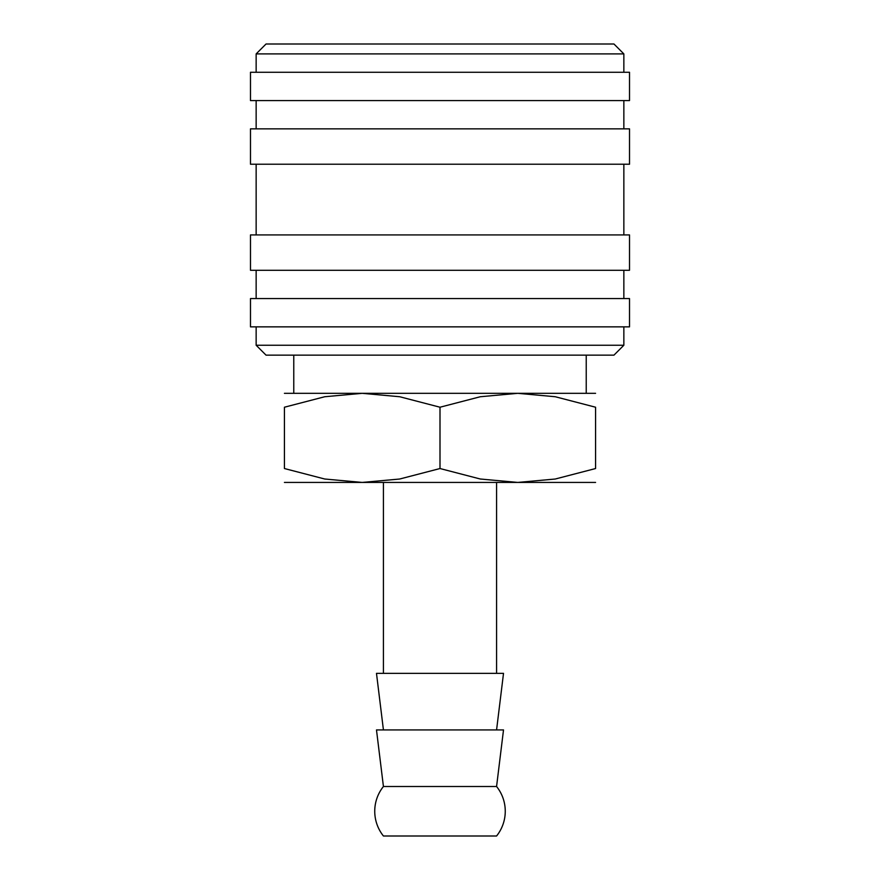<?xml version="1.0" encoding="UTF-8"?>
<svg xmlns="http://www.w3.org/2000/svg" width="880" height="880" viewBox="0 0 880 880"><rect width="100%" height="100%" fill="white"/><g stroke="black" fill="none" stroke-linecap="round" stroke-linejoin="round"><path stroke-width="1.32" d="M440 345.246L256.146 345.246L266.046 355.146L613.954 355.146L623.854 345.246L440 345.246M440 298.573L250.481 298.573L250.481 326.854L629.519 326.854L629.519 298.573L440 298.573M440 234.927L250.481 234.927L250.481 270.281L629.519 270.281L629.519 234.927L440 234.927M440 128.854L250.481 128.854L250.481 164.219L629.519 164.219L629.519 128.854L440 128.854M440 72.281L250.481 72.281L250.481 100.573L629.519 100.573L629.519 72.281L440 72.281M256.146 53.9L266.046 44L613.954 44L623.854 53.9L256.146 53.9L256.146 72.281M496.573 786.5A39.6 39.6 0 0 1 496.573 836L383.427 836A39.6 39.6 0 0 1 383.427 786.5L376.486 729.927L503.514 729.927L496.573 786.5L383.427 786.5M496.573 729.927L503.514 673.354L376.486 673.354L383.427 729.927M595.573 482.427L517.781 482.427L480.315 479.017L440 468.534L399.685 479.017L362.219 482.427L284.427 482.427M440 482.427L362.219 482.427L324.742 479.017L284.427 468.534L284.427 407.22L324.742 396.737L362.219 393.327L399.685 396.737L440 407.22L480.315 396.737L517.781 393.327L555.258 396.737L595.573 407.22L595.573 468.534L555.258 479.017L517.781 482.427L440 482.427M595.573 393.327L284.427 393.327M595.573 407.253C595.573 388.619 595.573 388.619 595.573 407.253M284.427 407.253C284.427 388.619 284.427 388.619 284.427 407.253M595.573 468.512C595.573 487.135 595.573 487.135 595.573 468.512M284.427 468.512C284.427 487.135 284.427 487.135 284.427 468.512M440 407.22L440 468.534M256.146 326.854L256.146 345.246M256.146 270.281L256.146 298.573M256.146 164.219L256.146 234.927M256.146 100.573L256.146 128.854M383.427 482.427L383.427 673.354M293.766 355.146L293.766 393.327M586.234 355.146L586.234 393.327M496.573 482.427L496.573 673.354M623.854 53.9L623.854 72.281M623.854 100.573L623.854 128.854M623.854 164.219L623.854 234.927M623.854 270.281L623.854 298.573M623.854 326.854L623.854 345.246"/></g></svg>
